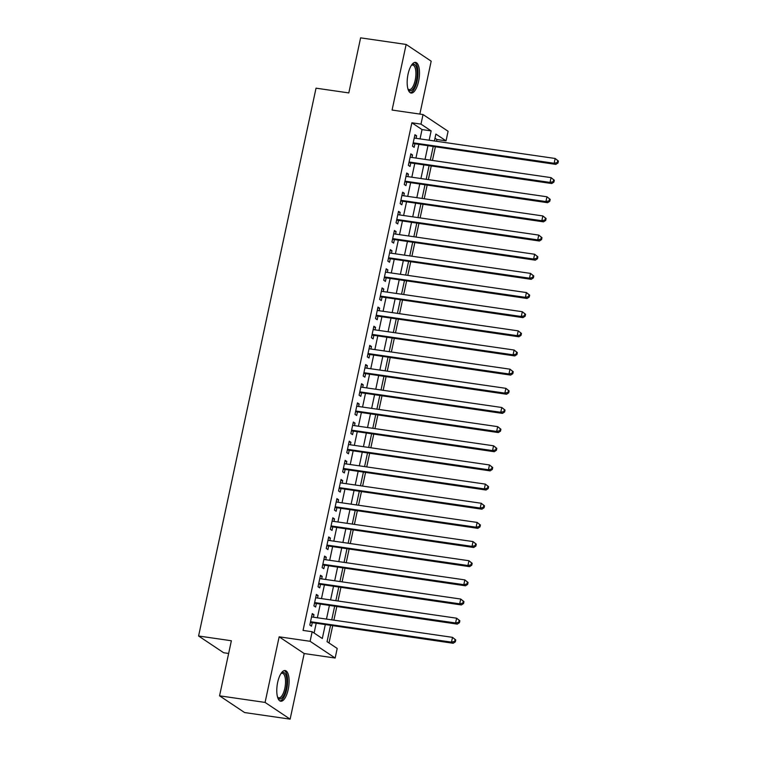 <?xml version="1.0" encoding="UTF-8"?>
<svg xmlns="http://www.w3.org/2000/svg" width="757" height="757" viewBox="0 0 757 757"><rect width="100%" height="100%" fill="white"/><g stroke="black" fill="none" stroke-linecap="round" stroke-linejoin="round"><path stroke-width="1.14" d="M288.228 689.409A15.49 5.819 98.2 0 0 285.171 670.56A15.49 5.819 98.2 0 0 277.668 682.36A15.49 5.819 98.2 0 0 280.724 701.219A15.49 5.819 98.2 0 0 288.228 689.409M418.612 81.236A15.49 5.819 98.2 0 0 415.546 62.386A15.49 5.819 98.2 0 0 408.051 74.186A15.49 5.819 98.2 0 0 411.108 93.045A15.49 5.819 98.2 0 0 418.612 81.236M330.525 625.5L327.052 641.671L337.206 648.456L335.152 658.032L310.105 641.302L312.158 631.726L322.312 638.511L325.273 624.733M304.2 653.546L279.153 636.817L265.082 702.42L219.558 695.825L244.606 712.555L290.13 719.15L304.2 653.546L335.152 658.032M228.642 653.461L223.637 652.733L198.589 636.003L316.029 88.172L348.807 92.922L360.616 37.85L406.14 44.445L392.079 110.058L423.04 114.544L448.087 131.264L446.034 140.84L435.881 134.065L434.395 140.972M419.851 114.08L431.187 61.175L406.14 44.445M436.552 141.285L436.921 139.525L446.034 140.84M328.992 642.967L332.673 625.812M333.884 620.163L336.78 606.65M337.991 601.001L340.887 587.498M342.098 581.849L344.993 568.346M346.204 562.697L349.1 549.185M350.311 543.535L353.207 530.032M354.418 524.383L357.313 510.88M358.525 505.231L361.42 491.719M362.631 486.079L365.527 472.567M366.738 466.918L369.634 453.415M370.845 447.766L373.74 434.253M374.952 428.613L377.847 415.101M379.058 409.452L381.954 395.949M383.165 390.3L386.061 376.787M387.272 371.148L390.167 357.635M391.378 351.986L394.274 338.483M395.485 332.834L398.381 319.322M399.592 313.682L402.487 300.169M403.699 294.52L406.594 281.017M407.805 275.368L410.701 261.865M411.912 256.216L414.808 242.704M416.019 237.055L418.914 223.552M420.126 217.902L423.021 204.399M424.232 198.75L427.128 185.238M428.339 179.598L431.235 166.086M432.446 160.437L435.341 146.934M265.082 702.42L290.13 719.15M313.436 617.201L313.966 614.703L312.272 613.577L309.812 625.064L311.505 626.2L312.225 622.841M317.543 598.039L318.072 595.551L316.379 594.415L313.918 605.912L315.612 607.038L316.331 603.689M321.649 578.887L322.179 576.389L320.485 575.263L318.025 586.751L319.719 587.886L320.438 584.536M325.756 559.735L326.286 557.237L324.592 556.111L322.132 567.599L323.826 568.734L324.545 565.375M329.863 540.574L330.393 538.085L328.699 536.95L326.239 548.447L327.932 549.573L328.652 546.223M333.969 521.422L334.499 518.923L332.806 517.797L330.345 529.294L332.039 530.42L332.758 527.071M338.076 502.269L338.606 499.771L336.912 498.645L334.452 510.133L336.146 511.268L336.865 507.909M342.183 483.108L342.713 480.619L341.019 479.484L338.559 490.981L340.253 492.107L340.972 488.757M346.29 463.956L346.82 461.458L345.126 460.332L342.666 471.829L344.359 472.955L345.078 469.605M350.396 444.804L350.926 442.306L349.232 441.18L346.772 452.667L348.466 453.803L349.185 450.443M354.503 425.642L355.033 423.154L353.339 422.018L350.879 433.515L352.573 434.641L353.292 431.291M358.61 406.49L359.14 403.992L357.446 402.866L354.986 414.363L356.679 415.489L357.399 412.139M362.707 387.338L363.246 384.84L361.553 383.714L359.092 395.201L360.786 396.337L361.505 392.987M366.814 368.176L367.353 365.688L365.659 364.552L363.199 376.049L364.893 377.175L365.612 373.826M370.921 349.024L371.46 346.536L369.766 345.4L367.306 356.897L369 358.023L369.709 354.673M375.027 329.872L375.567 327.374L373.873 326.248L371.413 337.736L373.106 338.871L373.816 335.521M379.134 310.711L379.673 308.222L377.98 307.087L375.519 318.583L377.204 319.719L377.923 316.36M383.241 291.559L383.78 289.07L382.086 287.934L379.626 299.431L381.31 300.557L382.03 297.208M387.347 272.406L387.887 269.908L386.193 268.782L383.733 280.27L385.417 281.405L386.136 278.056M391.454 253.254L391.994 250.756L390.3 249.63L387.839 261.118L389.524 262.253L390.243 258.894M395.561 234.093L396.1 231.604L394.406 230.469L391.946 241.966L393.631 243.092L394.35 239.742M399.668 214.941L400.207 212.443L398.513 211.317L396.053 222.804L397.737 223.94L398.456 220.59M403.774 195.789L404.314 193.29L402.62 192.164L400.16 203.652L401.844 204.787L402.563 201.428M407.881 176.627L408.42 174.138L406.727 173.003L404.257 184.5L405.951 185.626L406.67 182.276M411.988 157.475L412.527 154.977L410.833 153.851L408.364 165.348L410.057 166.474L410.777 163.124M436.921 139.525L434.982 138.228M420.04 138.891L422.037 129.579L411.874 122.795L303.055 630.411L312.158 631.726M314.108 633.022L316.161 623.418M317.372 617.769L320.268 604.256M321.479 598.617L324.375 585.104M325.586 579.455L328.481 565.952M329.692 560.303L332.588 546.791M333.799 541.151L336.695 527.638M337.906 521.989L340.801 508.486M342.013 502.837L344.908 489.325M346.119 483.685L349.015 470.173M350.226 464.524L353.122 451.021M354.333 445.371L357.228 431.859M358.44 426.219L361.335 412.707M362.546 407.058L365.442 393.555M366.653 387.906L369.548 374.403M370.76 368.754L373.655 355.241M374.866 349.592L377.762 336.089M378.973 330.44L381.869 316.937M383.08 311.288L385.975 297.775M387.187 292.136L390.082 278.623M391.293 272.974L394.189 259.471M395.4 253.822L398.296 240.31M399.507 234.67L402.402 221.158M403.613 215.508L406.509 202.005M407.72 196.356L410.616 182.844M411.827 177.204L414.722 163.692M415.934 158.043L418.829 144.54M416.095 138.323L416.634 135.825L414.94 134.699L412.47 146.186L414.164 147.322L414.883 143.962M279.153 636.817L310.105 641.302M411.874 122.795L420.987 124.12L423.04 114.544M219.558 695.825L231.368 640.753L198.589 636.003M433.184 146.621L430.288 160.124M429.077 165.774L426.182 179.286M424.97 184.926L422.075 198.438M420.864 204.087L417.968 217.59M416.757 223.239L413.861 236.742M412.65 242.391L409.755 255.904M408.543 261.553L405.648 275.056M404.437 280.705L401.541 294.208M400.33 299.857L397.434 313.37M396.223 319.019L393.328 332.522M392.117 338.171L389.221 351.674M388.01 357.323L385.114 370.835M383.903 376.475L381.008 389.987M379.796 395.637L376.901 409.14M375.69 414.789L372.794 428.301M371.583 433.941L368.687 447.453M367.486 453.102L364.581 466.605M363.379 472.254L360.474 485.767M359.272 491.407L356.377 504.919M355.165 510.568L352.27 524.071M351.059 529.72L348.163 543.233M346.952 548.872L344.057 562.385M342.845 568.034L339.95 581.537M338.739 587.186L335.843 600.689M334.632 606.338L331.736 619.851M429.143 140.206L431.14 130.895L420.987 124.12M326.475 619.084L329.371 605.581M330.582 599.932L333.477 586.42M334.689 580.78L337.584 567.267M338.795 561.618L341.691 548.115M342.902 542.466L345.798 528.963M347.009 523.314L349.904 509.802M351.116 504.153L354.011 490.65M355.222 485L358.118 471.497M359.329 465.848L362.225 452.336M363.436 446.687L366.331 433.184M367.542 427.535L370.438 414.032M371.649 408.383L374.545 394.87M375.756 389.23L378.651 375.718M379.863 370.069L382.758 356.566M383.969 350.917L386.865 337.404M388.076 331.765L390.972 318.252M392.183 312.603L395.078 299.1M396.29 293.451L399.185 279.939M400.396 274.299L403.292 260.787M404.503 255.137L407.398 241.634M408.61 235.985L411.505 222.473M412.716 216.833L415.612 203.321M416.823 197.672L419.719 184.169M420.93 178.52L423.825 165.017M425.037 159.367L427.932 145.855M422.037 129.579L431.14 130.895M414.751 135.55L416.634 135.825M410.644 154.712L412.527 154.977M406.537 173.864L408.42 174.138M402.431 193.016L404.314 193.29M398.324 212.178L400.207 212.443M394.217 231.33L396.1 231.604M390.12 250.482L391.994 250.756M386.013 269.643L387.887 269.908M381.907 288.796L383.78 289.07M377.8 307.948L379.673 308.222M373.693 327.1L375.567 327.374M369.586 346.261L371.46 346.536M365.48 365.413L367.353 365.688M361.373 384.565L363.246 384.84M357.266 403.727L359.14 403.992M353.159 422.879L355.033 423.154M349.053 442.031L350.926 442.306M344.946 461.193L346.82 461.458M340.839 480.345L342.713 480.619M336.733 499.497L338.606 499.771M332.626 518.659L334.499 518.923M328.519 537.811L330.393 538.085M324.412 556.963L326.286 557.237M320.306 576.124L322.179 576.389M316.199 595.276L318.072 595.551M312.092 614.429L313.966 614.703M413.048 143.499L555.837 164.392L554.143 163.266L413.19 142.836M557.322 162.509L554.143 163.266L555.174 158.478L558.411 161.042L557.739 160.598L557.322 162.509L558.004 162.963L558.411 161.042M414.221 138.048L555.174 158.478L557.739 160.598M555.837 164.392L558.004 162.963M411.477 65.206A13.408 5.044 -81.8 0 1 411.609 65.083A13.408 5.044 -81.8 0 1 416.464 67.505A13.408 5.044 -81.8 0 1 416.445 80.554A13.408 5.044 -81.8 0 1 408.089 89.335A13.408 5.044 -81.8 0 1 408.004 89.184M407.928 88.938A12.415 4.665 98.2 0 0 409.177 89.648A12.415 4.665 98.2 0 0 415.196 80.195A12.415 4.665 98.2 0 0 412.745 65.083A12.415 4.665 98.2 0 0 411.344 65.414M410.256 92.733A15.386 5.782 98.2 0 0 417.116 81.008A15.386 5.782 98.2 0 0 414.647 62.434M281.093 673.38A13.408 5.044 -81.8 0 1 281.226 673.257A13.408 5.044 -81.8 0 1 281.604 672.954A13.408 5.044 -81.8 0 1 286.837 681.849A13.408 5.044 -81.8 0 1 281.377 698.399A13.408 5.044 -81.8 0 1 277.715 697.509A13.408 5.044 -81.8 0 1 277.62 697.358M277.545 697.112A12.415 4.665 98.2 0 0 278.803 697.822A12.415 4.665 98.2 0 0 280.469 697.32A12.415 4.665 98.2 0 0 285.436 684.082A12.415 4.665 98.2 0 0 282.361 673.257A12.415 4.665 98.2 0 0 280.961 673.588M279.882 700.906A15.386 5.782 98.2 0 0 281.358 700.282A15.386 5.782 98.2 0 0 287.442 684.64A15.386 5.782 98.2 0 0 284.272 670.607M408.941 162.66L551.73 183.544L550.036 182.418L409.083 161.989M553.216 181.661L550.036 182.418L551.068 177.63L554.304 180.204L553.632 179.75L553.216 181.661L553.897 182.115L554.304 180.204M410.114 157.201L551.068 177.63L553.632 179.75M551.73 183.544L553.897 182.115M404.834 181.812L547.623 202.706L545.929 201.57L404.976 181.15M549.109 200.823L545.929 201.57L546.961 196.782L550.197 199.356L549.525 198.902L549.109 200.823L549.79 201.267L550.197 199.356M406.007 176.362L546.961 196.782L549.525 198.902M547.623 202.706L549.79 201.267M400.727 200.965L543.517 221.858L541.823 220.732L400.869 200.302M545.002 219.975L541.823 220.732L542.854 215.944L546.09 218.508L545.418 218.054L545.002 219.975L545.683 220.429L546.09 218.508M401.901 195.514L542.854 215.944L545.418 218.054M543.517 221.858L545.683 220.429M396.621 220.126L539.41 241.01L537.716 239.884L396.763 219.454M540.905 239.127L537.716 239.884L538.747 235.096L541.984 237.67L541.312 237.215L540.905 239.127L541.577 239.581L541.984 237.67M397.794 214.666L538.747 235.096L541.312 237.215M539.41 241.01L541.577 239.581M392.514 239.278L535.303 260.171L533.609 259.036L392.656 238.616M536.798 258.288L533.609 259.036L534.641 254.248L537.877 256.822L537.205 256.368L536.798 258.288L537.47 258.733L537.877 256.822M393.687 233.818L534.641 254.248L537.205 256.368M535.303 260.171L537.47 258.733M388.407 258.43L531.196 279.324L529.503 278.197L388.559 257.768M532.691 277.44L529.503 278.197L530.534 273.4L533.78 275.974L533.098 275.52L532.691 277.44L533.363 277.895L533.78 275.974M389.581 252.98L530.534 273.4L533.098 275.52M531.196 279.324L533.363 277.895M384.301 277.592L527.09 298.476L525.396 297.35L384.452 276.92M528.585 296.593L525.396 297.35L526.427 292.562L529.673 295.126L528.992 294.681L528.585 296.593L529.257 297.047L529.673 295.126M385.474 272.132L526.427 292.562L528.992 294.681M527.09 298.476L529.257 297.047M380.194 296.744L522.983 317.637L521.289 316.502L380.345 296.082M524.478 315.745L521.289 316.502L522.321 311.714L525.566 314.287L524.885 313.833L524.478 315.745L525.15 316.199L525.566 314.287M381.367 291.284L522.321 311.714L524.885 313.833M522.983 317.637L525.15 316.199M376.087 315.896L518.876 336.789L517.182 335.663L376.238 315.234M520.371 334.906L517.182 335.663L518.214 330.866L521.459 333.44L520.778 332.985L520.371 334.906L521.043 335.36L521.459 333.44M377.26 310.446L518.214 330.866L520.778 332.985M518.876 336.789L521.043 335.36M371.99 335.058L514.769 355.941L513.076 354.815L372.132 334.386M516.265 354.058L513.076 354.815L514.107 350.027L517.353 352.592L516.671 352.147L516.265 354.058L516.936 354.513L517.353 352.592M373.154 329.598L514.107 350.027L516.671 352.147M514.769 355.941L516.936 354.513M367.883 354.21L510.663 375.103L508.969 373.967L368.025 353.538M512.158 373.21L508.969 373.967L510 369.179L513.246 371.753L512.565 371.299L512.158 373.21L512.83 373.665L513.246 371.753M369.047 348.75L510 369.179L512.565 371.299M510.663 375.103L512.83 373.665M363.776 373.362L506.556 394.255L504.862 393.12L363.918 372.699M508.051 392.372L504.862 393.12L505.894 388.332L509.139 390.905L508.458 390.451L508.051 392.372L508.723 392.817L509.139 390.905M364.94 367.911L505.894 388.332L508.458 390.451M506.556 394.255L508.723 392.817M359.67 392.514L502.449 413.407L500.756 412.281L359.812 391.852M503.944 411.524L500.756 412.281L501.787 407.493L505.033 410.057L504.351 409.613L503.944 411.524L504.616 411.978L505.033 410.057M360.834 387.064L501.787 407.493L504.351 409.613M502.449 413.407L504.616 411.978M355.563 411.676L498.343 432.569L496.649 431.433L355.705 411.004M499.838 430.676L496.649 431.433L497.68 426.645L500.926 429.219L500.245 428.765L499.838 430.676L500.509 431.13L500.926 429.219M356.727 406.216L497.68 426.645L500.245 428.765M498.343 432.569L500.509 431.13M351.456 430.828L494.236 451.721L492.542 450.585L351.598 430.165M495.731 449.838L492.542 450.585L493.573 445.797L496.819 448.371L496.138 447.917L495.731 449.838L496.403 450.283L496.819 448.371M352.62 425.377L493.573 445.797L496.138 447.917M494.236 451.721L496.403 450.283M347.349 449.98L490.129 470.873L488.435 469.747L347.491 449.317M491.624 468.99L488.435 469.747L489.467 464.959L492.712 467.523L492.031 467.078L491.624 468.99L492.296 469.444L492.712 467.523M348.513 444.529L489.467 464.959L492.031 467.078M490.129 470.873L492.296 469.444M343.243 469.141L486.022 490.025L484.329 488.899L343.385 468.469M487.517 488.142L484.329 488.899L485.36 484.111L488.606 486.685L487.924 486.231L487.517 488.142L488.189 488.596L488.606 486.685M344.407 463.681L485.36 484.111L487.924 486.231M486.022 490.025L488.189 488.596M339.136 488.293L481.916 509.187L480.222 508.051L339.278 487.631M483.411 507.304L480.222 508.051L481.253 503.263L484.499 505.837L483.818 505.383L483.411 507.304L484.083 507.748L484.499 505.837M340.3 482.843L481.253 503.263L483.818 505.383M481.916 509.187L484.083 507.748M335.029 507.445L477.809 528.339L476.115 527.213L335.171 506.783M479.304 526.456L476.115 527.213L477.147 522.425L480.392 524.989L479.711 524.535L479.304 526.456L479.976 526.91L480.392 524.989M336.193 501.995L477.147 522.425L479.711 524.535M477.809 528.339L479.976 526.91M330.923 526.607L473.702 547.491L472.018 546.365L331.064 525.935M475.197 545.608L472.018 546.365L473.04 541.577L476.285 544.151L475.604 543.696L475.197 545.608L475.869 546.062L476.285 544.151M332.086 521.147L473.04 541.577L475.604 543.696M473.702 547.491L475.869 546.062M326.816 545.759L469.595 566.652L467.911 565.517L326.958 545.097M471.091 564.769L467.911 565.517L468.933 560.729L472.179 563.303L471.497 562.848L471.091 564.769L471.762 565.214L472.179 563.303M327.98 540.309L468.933 560.729L471.497 562.848M469.595 566.652L471.762 565.214M322.709 564.911L465.489 585.804L463.804 584.678L322.851 564.249M466.984 583.921L463.804 584.678L464.826 579.89L468.072 582.455L467.391 582.001L466.984 583.921L467.656 584.376L468.072 582.455M323.873 559.461L464.826 579.89L467.391 582.001M465.489 585.804L467.656 584.376M318.602 584.073L461.382 604.957L459.698 603.831L318.744 583.401M462.877 603.074L459.698 603.831L460.72 599.042L463.965 601.616L463.284 601.162L462.877 603.074L463.558 603.528L463.965 601.616M319.766 578.613L460.72 599.042L463.284 601.162M461.382 604.957L463.558 603.528M314.496 603.225L457.275 624.118L455.591 622.983L314.638 602.563M458.77 622.226L455.591 622.983L456.613 618.195L459.859 620.768L459.177 620.314L458.77 622.226L459.452 622.68L459.859 620.768M315.66 597.765L456.613 618.195L459.177 620.314M457.275 624.118L459.452 622.68M310.389 622.377L453.169 643.27L451.484 642.144L310.531 621.715M454.664 641.387L451.484 642.144L452.506 637.347L455.752 639.92L455.071 639.466L454.664 641.387L455.345 641.841L455.752 639.92M311.553 616.927L452.506 637.347L455.071 639.466M453.169 643.27L455.345 641.841"/></g></svg>

